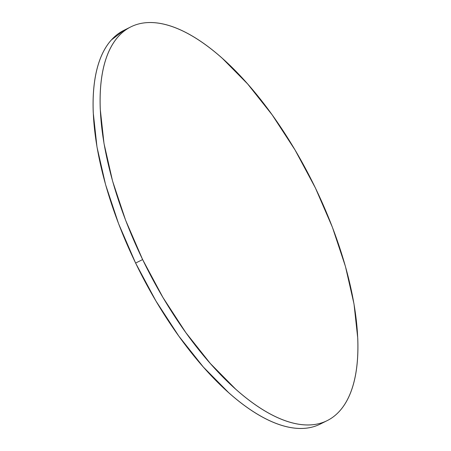 <?xml version="1.0" encoding="UTF-8"?>
<svg xmlns="http://www.w3.org/2000/svg" width="451" height="451" viewBox="0 0 451 451"><rect width="100%" height="100%" fill="white"/><g stroke="black" fill="none" stroke-linecap="round" stroke-linejoin="round"><path stroke-width="0.68" d="M130.773 26.908L123.754 30.409A219.992 93.323 63.5 0 0 135.61 263.063L142.629 259.562L135.61 263.063A219.992 93.323 63.5 0 0 320.227 424.092L327.246 420.591A219.992 93.323 -116.5 0 1 142.629 259.562A219.992 93.323 -116.5 0 1 130.773 26.908A219.992 93.323 -116.5 0 1 315.39 187.937A219.992 93.323 -116.5 0 1 327.246 420.591M317.707 425.242C312.036 427.599 305.801 428.659 299.013 428.427C292.225 428.196 285.009 426.68 277.365 423.878C269.721 421.076 261.794 417.04 253.586 411.774C245.378 406.503 237.046 400.105 228.589 392.579L203.345 367.029L178.816 336.108L155.945 301.003L135.61 263.063L118.602 223.747L105.562 184.572L96.993 147.032L93.233 112.57C92.799 101.717 93.194 91.7 94.417 82.522C95.64 73.344 97.67 65.181 100.505 58.032C103.341 50.884 106.926 44.891 111.267 40.049L123.952 30.313M315.39 187.937L332.398 227.253L345.438 266.428L354.007 303.968L357.767 338.43C358.201 349.283 357.806 359.3 356.583 368.478C355.36 377.656 353.33 385.819 350.495 392.968C347.659 400.116 344.074 406.109 339.733 410.951C335.397 415.794 330.397 419.391 324.72 421.741C319.049 424.092 312.819 425.152 306.032 424.927C299.244 424.695 292.028 423.179 284.384 420.377C276.734 417.575 268.813 413.539 260.605 408.273C252.397 403.002 244.064 396.604 235.608 389.078L210.363 363.523L185.835 332.607L162.963 297.502L142.629 259.562L125.615 220.246L112.575 181.065L104.012 143.525L100.252 109.069C99.818 98.217 100.212 88.199 101.436 79.021C102.659 69.843 104.688 61.68 107.524 54.532C110.36 47.383 113.945 41.391 118.28 36.548C122.621 31.705 127.622 28.109 133.293 25.758C138.964 23.401 145.199 22.341 151.987 22.573C158.775 22.804 165.991 24.32 173.635 27.122C181.279 29.924 189.206 33.96 197.414 39.226C205.622 44.497 213.954 50.895 222.411 58.421L247.655 83.971L272.184 114.892L295.055 149.997L315.39 187.937"/></g></svg>
